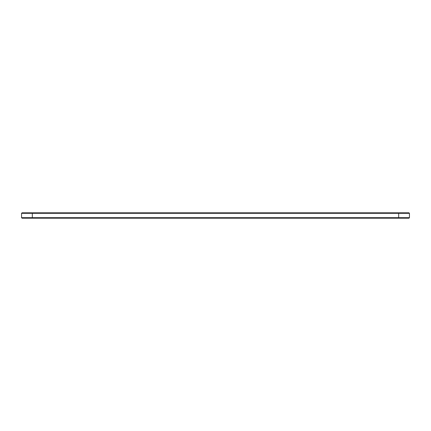 <?xml version="1.0" encoding="UTF-8"?>
<svg xmlns="http://www.w3.org/2000/svg" width="431" height="431" viewBox="0 0 431 431"><rect width="100%" height="100%" fill="white"/><g stroke="black" fill="none" stroke-linecap="round" stroke-linejoin="round"><path stroke-width="0.65" d="M409.45 213.323L21.55 213.323L22.067 212.806L408.933 212.806L409.45 213.323L409.45 217.677L21.55 217.677L21.55 213.323M409.45 217.677L408.933 218.194L22.067 218.194L21.55 217.677M398.675 218.194L398.675 212.806M32.325 218.194L32.325 212.806"/></g></svg>
